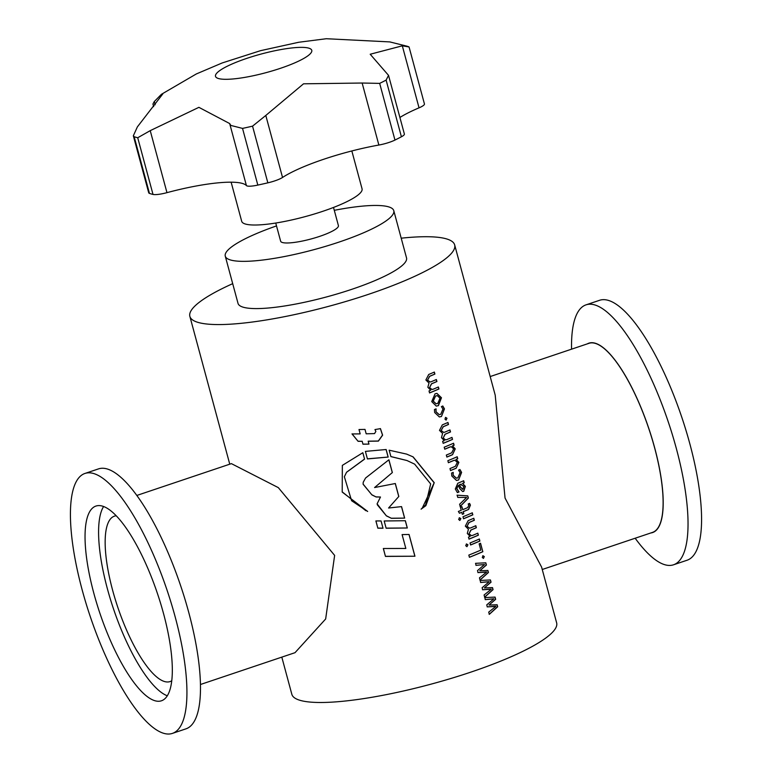 <?xml version="1.0" encoding="UTF-8"?>
<svg xmlns="http://www.w3.org/2000/svg" width="772" height="772" viewBox="0 0 772 772"><rect width="100%" height="100%" fill="white"/><g stroke="black" fill="none" stroke-linecap="round" stroke-linejoin="round"><path stroke-width="1.16" d="M247.165 185.975A14.957 2.885 164.9 0 1 246.413 185.579L229.68 123.568L230.828 125.431L242.533 128.403L257.829 185.087A14.957 2.885 164.9 0 1 247.165 185.975M153.657 106.632L152.952 104.027L154.284 101.557L155.153 104.799M137.715 137.744L150.231 130.642L166.964 192.653A14.957 2.885 164.9 0 1 153.01 194.428L137.715 137.744A149.604 28.882 164.9 0 1 135.853 137.252A149.604 28.882 164.9 0 1 134.154 136.702L149.45 193.386A14.957 2.885 164.9 0 1 148.716 192.788L133.334 135.795L134.154 136.702M229.68 123.568L198.896 107.337L150.231 130.642M252.55 126.154L265.8 115.453L282.533 177.464A14.957 2.885 164.9 0 1 267.845 182.839L252.55 126.154A149.604 28.882 164.9 0 1 242.533 128.403M401.411 136.779L386.116 80.095L388.538 75.366L404.374 134.038A14.957 2.885 164.9 0 1 401.411 136.779A149.604 28.882 164.9 0 1 394.965 140.07A14.957 2.885 164.9 0 1 378.869 145.04L362.145 83.029L303.531 83.81L265.8 115.453M362.145 83.029L379.67 83.386L394.965 140.07M386.116 80.095A149.604 28.882 164.9 0 1 379.67 83.386M388.538 75.366L370.203 54.243L402.308 45.828L409.063 46.957L424.436 103.95A14.957 2.885 164.9 0 1 419.042 107.839L402.308 45.828M406.719 46.108A149.604 28.882 164.9 0 1 406.892 46.166A149.604 28.882 164.9 0 1 408.417 46.658M351.839 150.965L362.058 188.822A62.339 12.034 164.9 0 1 314.156 214.056A62.339 12.034 164.9 0 1 245.448 224.044A62.339 12.034 164.9 0 1 241.694 221.294L231.137 182.192M153.01 194.428A149.604 28.882 164.9 0 1 149.45 193.386M282.533 177.464A79.786 15.401 164.9 0 1 378.869 145.04M267.845 182.839A149.604 28.882 164.9 0 1 257.829 185.087M166.964 192.653A79.786 15.401 164.9 0 1 246.413 185.579M399.906 117.469A79.786 15.401 164.9 0 1 419.042 107.839M133.334 135.795L137.377 126.888L162.844 93.875L161.445 94.29L154.284 101.557M172.407 733.4L185.955 728.845A137.136 40.607 -108.6 0 0 188.754 612.457A137.136 40.607 -108.6 0 0 98.488 468.893L84.949 473.448A137.136 40.607 71.4 0 1 175.205 617.011A137.136 40.607 71.4 0 1 172.407 733.4A137.136 40.607 71.4 0 1 82.15 589.837A137.136 40.607 71.4 0 1 84.949 473.448M103.602 506.509A102.724 30.417 -108.6 0 0 107.366 588.689A102.724 30.417 -108.6 0 0 167.292 695.784M163.539 613.605A102.724 30.417 -108.6 0 0 95.921 506.065A102.724 30.417 -108.6 0 0 93.827 593.253A102.724 30.417 -108.6 0 0 161.435 700.793A102.724 30.417 -108.6 0 0 163.539 613.605M333.514 207.456L338.406 225.607A29.925 5.78 164.9 0 1 319.676 236.367A29.925 5.78 164.9 0 1 280.632 241.192L275.739 223.04M276.511 225.916A87.265 16.849 -15.1 0 0 225.27 256.14A87.265 16.849 -15.1 0 0 339.13 242.051A87.265 16.849 -15.1 0 0 393.778 210.669A87.265 16.849 -15.1 0 0 334.286 210.331M225.27 256.14L238.017 303.377A87.265 16.849 -15.1 0 0 351.878 289.288A87.265 16.849 -15.1 0 0 406.526 257.906L393.778 210.669M635.173 538.238A137.136 40.607 -108.6 0 0 673.512 564.795A137.136 40.607 -108.6 0 0 676.311 448.407A137.136 40.607 -108.6 0 0 586.044 304.843A137.136 40.607 -108.6 0 0 571.56 349.176M586.044 304.843L599.593 300.289A137.136 40.607 71.4 0 1 689.85 443.842A137.136 40.607 71.4 0 1 687.051 560.24L673.512 564.795M650.873 532.95A99.916 29.587 -108.6 0 0 654.656 447.75A99.916 29.587 -108.6 0 0 587.27 343.897M281.809 657.126L291.835 694.289A137.136 26.47 -15.1 0 0 470.775 672.151A137.136 26.47 -15.1 0 0 556.641 622.84L541.597 567.082L505.052 498.056L495.209 395.158L454.669 244.917A137.136 26.47 -15.1 0 0 401.199 238.191M484.797 597.605L495.074 597.084L495.672 599.304L489.014 605.055L497.139 604.746L497.679 606.763L489.313 614.348L488.715 612.128L495.846 606.435L487.296 606.888L486.756 604.872L493.81 598.889L485.337 599.622L484.797 597.605M480.174 580.467L490.442 579.946L491.04 582.165L484.391 587.917L492.517 587.608L493.057 589.625L484.681 597.21L484.083 594.99L491.224 589.297L482.674 589.75L482.124 587.733L489.187 581.741L480.715 582.484L480.174 580.467M475.542 563.328L485.82 562.807L486.418 565.027L479.759 570.778L487.885 570.469L488.435 572.486L480.059 580.071L479.46 577.852L486.601 572.158L478.051 572.602L477.501 570.595L484.536 564.506L476.092 565.345L475.542 563.328M482.799 555.724L484.16 556.612L483.504 558.339L482.288 557.481L482.954 555.715L484.324 556.602L483.32 558.426M467.301 533.452L468.44 529.245L465.333 526.157L468.15 520.666A137.136 26.47 164.9 0 0 473.796 518.244L474.346 520.26A137.136 26.47 164.9 0 1 469.144 522.49L467.021 526.272L469.501 528.164L470.659 527.923A137.136 26.47 164.9 0 0 475.813 525.703L476.353 527.72A137.136 26.47 164.9 0 1 470.988 530.026L469.048 533.761L471.383 535.652L472.676 535.372A137.136 26.47 164.9 0 0 477.82 533.163L478.37 535.179A137.136 26.47 164.9 0 1 469.019 539.136L468.469 537.119A137.136 26.47 164.9 0 0 470.138 536.434L467.301 533.452M466.356 543.951L467.813 544.839L467.06 546.566L465.728 545.727L466.491 543.951L467.948 544.839L466.751 546.653M479.943 541.027A137.136 26.47 164.9 0 1 470.592 544.984L470.052 542.967A137.136 26.47 164.9 0 0 479.402 539.01L479.788 541.037A136.885 26.422 164.9 0 1 470.582 544.926M469.424 557.297L468.826 555.087A137.136 26.47 164.9 0 0 480.821 550.108L479.142 543.864A137.136 26.47 164.9 0 0 480.541 543.247L482.828 551.719A137.136 26.47 164.9 0 1 469.424 557.297M472.869 514.818A137.136 26.47 164.9 0 1 463.518 518.774L462.978 516.757A137.136 26.47 164.9 0 0 472.329 512.801L472.715 514.818A136.885 26.422 164.9 0 1 463.509 518.716M459.282 517.732L460.739 518.62L459.987 520.357L458.655 519.517L459.417 517.742L460.874 518.63L459.678 520.444M467.707 507.6A137.136 26.47 164.9 0 1 462.727 509.684L461.917 506.664A137.136 26.47 164.9 0 1 460.421 507.281L461.241 510.302A137.136 26.47 164.9 0 1 458.375 511.46L459.465 513.255A137.136 26.47 164.9 0 0 461.781 512.318L462.322 514.335A137.136 26.47 164.9 0 0 463.818 513.718L463.277 511.701A137.136 26.47 164.9 0 0 468.623 509.452L470.428 505.11L469.579 503.412A137.136 26.47 164.9 0 1 468.17 504.019L468.865 505.129L467.707 507.6M457.159 495.18L467.755 495.865L468.363 498.085L460.199 506.471L459.601 504.251L466.616 497.448L457.757 497.4L457.159 495.18M457.391 492.623L455.306 488.994L457.777 483.272A137.136 26.47 164.9 0 0 463.683 480.744L464.223 482.761A137.136 26.47 164.9 0 1 462.66 483.436L465.371 486.379L463.769 491.291L462.669 491.532L459.707 488.618L458.375 485.26L456.841 488.551L459.041 491.938A137.136 26.47 164.9 0 1 457.391 492.623M453.289 475.359L456.368 478.167L457.864 477.849L460.093 472.609L458.539 470.138A137.136 26.47 164.9 0 0 459.958 469.521L461.608 472.416L458.597 480.001L456.493 480.454L451.803 476.015L451.562 473.062A137.136 26.47 164.9 0 0 453.212 472.387L453.145 475.359L456.3 478.167M457.333 462.38L454.891 460.228L453.772 460.479A137.136 26.47 164.9 0 1 448.397 462.717L447.856 460.701A137.136 26.47 164.9 0 0 457.207 456.744L457.748 458.761A137.136 26.47 164.9 0 1 456.184 459.446L458.896 462.37L456.165 468.228A137.136 26.47 164.9 0 1 450.52 470.582L449.979 468.565A137.136 26.47 164.9 0 0 455.316 466.336L457.333 462.38M453.685 448.87L451.244 446.718L450.124 446.969A137.136 26.47 164.9 0 1 444.749 449.207L444.209 447.191A137.136 26.47 164.9 0 0 453.56 443.234L454.1 445.251A137.136 26.47 164.9 0 1 452.537 445.936L455.248 448.86L452.517 454.718A137.136 26.47 164.9 0 1 446.872 457.072L446.332 455.055A137.136 26.47 164.9 0 0 451.668 452.826L453.685 448.87M441.459 437.676L442.597 433.468L439.49 430.38L442.308 424.889A137.136 26.47 164.9 0 0 447.953 422.467L448.503 424.484A137.136 26.47 164.9 0 1 443.302 426.713L441.179 430.496L443.659 432.388L444.817 432.146A137.136 26.47 164.9 0 0 449.97 429.927L450.51 431.944A137.136 26.47 164.9 0 1 445.145 434.25L443.205 437.985L445.54 439.876L446.834 439.596A137.136 26.47 164.9 0 0 451.987 437.386L452.527 439.403A137.136 26.47 164.9 0 1 443.176 443.36L442.626 441.343A137.136 26.47 164.9 0 0 444.296 440.658L441.459 437.676M445.473 417.401L446.843 418.289L446.187 420.016L444.962 419.157L445.637 417.401L446.998 418.279L445.994 420.103M436.151 411.843L439.229 414.651L440.725 414.332L442.954 409.092L441.401 406.622A137.136 26.47 164.9 0 0 442.819 406.004L444.469 408.899L441.459 416.494L439.355 416.948L434.665 412.509L434.424 409.546A137.136 26.47 164.9 0 0 436.074 408.87L436.006 411.843L439.162 414.651M438.409 405.647L436.305 406.101L431.722 401.594L435.051 393.817L436.942 393.382L441.468 397.763L438.409 405.647L436.228 406.101M427.852 387.264L429 383.057L425.883 379.978L428.701 374.488A137.136 26.47 164.9 0 0 434.356 372.056L434.897 374.073A137.136 26.47 164.9 0 1 429.705 376.311L427.582 380.085L430.052 381.976L431.21 381.735A137.136 26.47 164.9 0 0 436.363 379.525L436.913 381.532A137.136 26.47 164.9 0 1 431.548 383.838L429.599 387.583L431.934 389.474L433.237 389.194A137.136 26.47 164.9 0 0 438.38 386.984L438.921 389.001A137.136 26.47 164.9 0 1 429.57 392.948L429.029 390.931A137.136 26.47 164.9 0 0 430.699 390.246L427.852 387.264M232.69 283.662A137.136 26.47 -15.1 0 0 189.864 316.366A137.136 26.47 -15.1 0 0 368.804 294.228A137.136 26.47 -15.1 0 0 454.669 244.917M413.126 456.889L406.612 454.1L389.165 450.192L390.902 456.609L406.989 460.537L414.641 464.136L430.67 483.938L425.642 504.907L421.097 509.153L425.854 505.679L434.221 482.664L413.126 456.889L406.506 454.052M490.191 376.553L588.939 343.328A99.733 29.529 71.4 0 1 654.588 447.741A99.733 29.529 71.4 0 1 652.552 532.381L542.243 569.495M136.827 495.45L231.397 463.634L278.316 487.624L334.633 555.396L325.659 618.98L295.01 652.687L200.44 684.503M116.234 515.773A87.265 25.843 -108.6 0 0 114.391 516.159A87.265 25.843 -108.6 0 0 112.615 590.223A87.265 25.843 -108.6 0 0 170.052 681.579A87.265 25.843 -108.6 0 0 171.751 680.769M402.096 534.6L405.84 548.458L383.327 548.516L385.46 556.419L414.94 556.226L409.063 534.465L402.096 534.6M362.83 452.72L342.343 465.381L342.208 492.082L367.665 511.469L351.598 500.729L344.36 476.758L346.531 472.3L364.567 459.147L362.83 452.72M365.002 429.406L358.999 429.522L360.177 433.893L352.022 433.951L358.083 441.304L362.174 441.304L362.965 444.218L368.958 444.103L368.196 441.266L378.396 441.101L382.613 435.186L380.451 428.634L374.96 429.57L375.868 431.461L374.536 433.594L366.179 433.806L365.002 429.406L366.179 433.806M375.887 520.936L377.846 528.193L383.018 528.241L381.05 520.965L375.887 520.936M384.176 520.975L386.135 528.231L407.317 527.98L405.358 520.724L384.176 520.975L386.135 528.231M365.397 451.388L367.433 458.935L388.181 457.063L386.145 449.516L365.397 451.388L367.433 458.935M365.561 478.032L363.226 482.259L363.091 484.208L371.921 494.91L376.138 496.985L380.48 497.023L377.093 503.865L386.396 515.879L391.452 518.33L404.653 518.108L401.556 506.606L388.577 508.015L398.815 496.464L395.322 483.513L374.584 487.547L392.359 472.56L388.914 459.784L365.561 478.032M363.236 482.201L363.091 484.208M363.11 484.102L371.921 494.91M371.921 494.804L376.138 496.985M376.128 496.888L380.48 497.023M377.093 503.807L377.498 505.1M377.489 504.994L386.396 515.879M386.367 515.783L391.452 518.33M391.414 518.244L404.653 518.108M404.567 518.031L401.488 506.615M398.815 496.464L388.577 508.015M398.728 496.386L395.254 483.523M392.359 472.56L374.584 487.547M392.272 472.483L388.856 459.822M367.414 458.838L388.181 457.063M388.094 456.985L386.087 449.526M386.116 528.135L407.317 527.98M407.23 527.903L405.29 520.724M375.925 520.936L377.846 528.193M377.855 528.087L383.008 528.144M359.009 429.522L360.177 433.893M352.042 433.845L358.083 441.304M358.083 441.198L362.174 441.304M362.164 441.208L362.965 444.218M362.946 444.122L368.958 444.103M368.929 444.016L368.196 441.266M368.167 441.179L378.328 441.024L382.516 435.109L380.364 428.566M342.353 465.371L342.208 492.082M342.314 491.957L365.841 510.707M346.57 472.232L364.538 459.05M390.883 456.551L406.892 460.498M422.178 508.294L434.221 482.664M434.009 482.625L412.952 456.841M383.366 548.516L385.46 556.419M385.469 556.322L414.94 556.226M414.853 556.149L409.006 534.465M494.91 597.094L495.508 599.304L489.014 605.055M496.985 604.746L497.525 606.763L489.168 614.338M495.788 606.232L487.151 606.879M493.781 598.783L485.202 599.622M490.288 579.955L490.886 582.165L484.391 587.917M492.353 587.608L492.903 589.625L484.546 597.2M491.166 589.094L482.529 589.74M489.158 581.644L480.57 582.484M485.665 562.817L486.263 565.027L479.759 570.778M487.73 570.469L488.271 572.486L479.923 580.062M486.543 571.956L477.907 572.602M484.536 564.506L475.948 565.345M477.685 533.23L478.37 535.179M478.206 535.189A136.885 26.422 164.9 0 1 469 539.078M475.668 525.771L476.199 527.73A136.885 26.422 164.9 0 1 470.843 530.026L469.048 533.761M468.903 533.761L471.306 535.652M473.661 518.311L474.182 520.26A136.885 26.422 164.9 0 1 469 522.49L467.021 526.272M466.877 526.272L469.424 528.164M479.258 539.078L479.788 541.037M480.406 543.314L482.828 551.719M482.674 551.719A136.885 26.422 164.9 0 1 469.405 557.249M472.184 512.859L472.715 514.818M461.781 506.721L462.727 509.684M459.437 513.206A136.885 26.422 164.9 0 0 461.637 512.318L461.781 512.318M469.424 503.412L470.273 505.12L468.469 509.452A136.885 26.422 164.9 0 1 463.132 511.701L463.818 513.718M463.673 513.718A136.885 26.422 164.9 0 1 462.312 514.277M467.755 495.865L468.199 498.085L460.064 506.471M466.616 497.448L465.091 497.622M457.014 495.17L467.6 495.865M463.538 480.802L464.068 482.761A136.885 26.422 164.9 0 1 462.505 483.436L465.217 486.389L463.615 491.291L462.602 491.532M458.375 485.26L456.696 488.551L458.896 491.938A136.885 26.422 164.9 0 1 457.342 492.575M461.338 484.169L460.334 484.372A136.885 26.422 164.9 0 1 459.485 484.729L460.517 487.335L462.833 489.149M459.485 484.729L460.672 487.335L462.988 489.149L462.322 489.284M462.988 489.149L463.808 486.399L460.488 484.372A137.136 26.47 164.9 0 1 459.639 484.729M460.334 484.372L461.251 484.169M453.067 472.377L453.145 475.359M459.794 469.521L461.453 472.425L458.597 480.001M458.443 480.001L456.416 480.454M454.814 460.228L453.772 460.479M453.618 460.479A136.885 26.422 164.9 0 1 448.378 462.66M457.063 456.812L457.593 458.771A136.885 26.422 164.9 0 1 456.03 459.446L458.742 462.37L456.165 468.228M456.011 468.228A136.885 26.422 164.9 0 1 450.501 470.524M451.166 446.718L450.124 446.969M449.979 446.969A136.885 26.422 164.9 0 1 444.74 449.15M453.415 443.302L453.946 445.261A136.885 26.422 164.9 0 1 452.382 445.936L455.094 448.87L452.517 454.718M452.363 454.718A136.885 26.422 164.9 0 1 446.863 457.014M451.842 437.454L452.527 439.403M452.373 439.413A136.885 26.422 164.9 0 1 443.157 443.302M449.825 429.994L450.356 431.953A136.885 26.422 164.9 0 1 445 434.25L443.205 437.985M443.06 437.985L445.463 439.876M447.818 422.535L448.339 424.484A136.885 26.422 164.9 0 1 443.157 426.713L441.179 430.496M441.034 430.496L443.582 432.388M435.929 408.87L436.006 411.843M442.665 406.004L444.315 408.909L441.459 416.494M441.304 416.494L439.278 416.938M436.865 393.382L441.304 397.773L438.255 405.647M437.232 395.631L435.553 396.007L433.111 401.112L436.083 403.804M435.553 396.007L433.256 401.112L436.151 403.804L437.753 403.457L440.021 398.246L437.309 395.631L435.697 396.007M438.235 387.042L438.921 389.001M438.766 389.001A136.885 26.422 164.9 0 1 429.56 392.89M436.228 379.583L436.749 381.542A136.885 26.422 164.9 0 1 431.403 383.838L429.599 387.583M429.454 387.573L431.866 389.464M434.211 372.123L434.742 374.082A136.885 26.422 164.9 0 1 429.55 376.311L427.582 380.085M427.437 380.085L429.985 381.976M308.781 48.144A49.871 9.631 164.9 0 1 280.554 68.274A49.871 9.631 164.9 0 1 218.495 78.532A49.871 9.631 164.9 0 1 246.712 58.402A49.871 9.631 164.9 0 1 308.781 48.144M406.892 46.166L389.802 41.91L326.324 38.725L298.687 42.267L260.54 50.672L222.191 62.957L196.339 73.948L161.445 94.29M189.864 316.366L229.757 464.184"/></g></svg>
